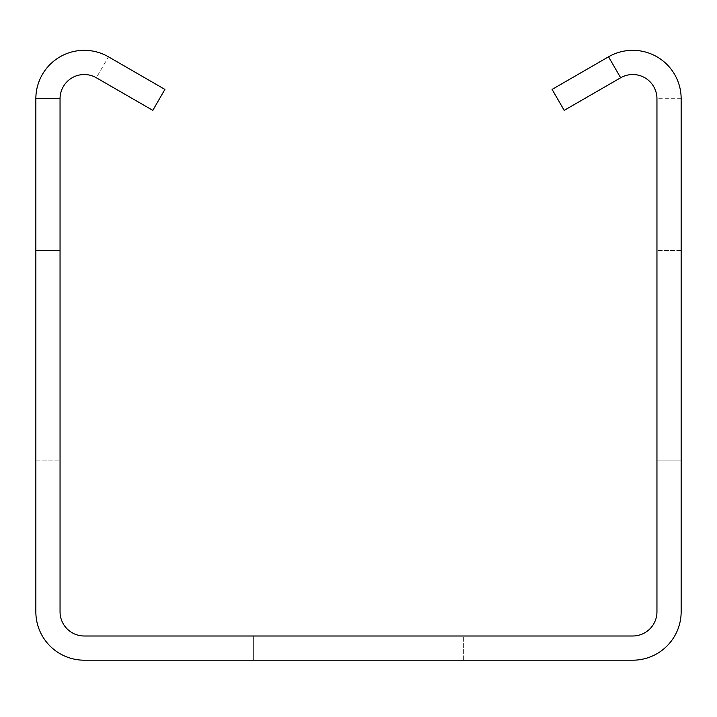 <?xml version="1.0" encoding="UTF-8"?>
<svg xmlns="http://www.w3.org/2000/svg" width="717" height="717" viewBox="0 0 717 717"><rect width="100%" height="100%" fill="white"/><g stroke="black" fill="none" stroke-linecap="round" stroke-linejoin="round"><path stroke-width="0.54" stroke-dasharray="3.58 2.69" d="M108.446 56.804A48.398 48.398 0 0 0 35.85 98.722L35.85 611.798A48.398 48.398 0 0 0 84.248 660.196L632.752 660.196A48.398 48.398 0 0 0 681.15 611.798L681.15 98.722A48.398 48.398 0 0 0 608.554 56.804L552.09 89.41L564.189 110.364L620.653 77.768A24.199 24.199 0 0 1 656.951 98.722L656.951 611.798A24.199 24.199 0 0 1 632.752 635.997L84.248 635.997A24.199 24.199 0 0 1 60.049 611.798L60.049 98.722A24.199 24.199 0 0 1 96.347 77.768L152.811 110.364L164.91 89.41L108.446 56.804L96.347 77.768M681.15 460.117L681.15 250.394L681.15 460.117L681.15 250.394L681.15 460.117L681.15 250.394L681.15 460.117L681.15 250.394L681.15 460.117L681.15 250.394L681.15 460.117L681.15 250.394L681.15 460.117L656.951 460.117L656.951 250.394L656.951 460.117L656.951 250.394L656.951 460.117L656.951 250.394L656.951 460.117L656.951 250.394L656.951 460.117L656.951 250.394L656.951 460.117L656.951 250.394L656.951 460.117L681.15 460.117M253.639 660.196L463.361 660.196L253.639 660.196L463.361 660.196L253.639 660.196L463.361 660.196L253.639 660.196L463.361 660.196L253.639 660.196L463.361 660.196L253.639 660.196L463.361 660.196L253.639 660.196L253.639 635.997L463.361 635.997L253.639 635.997L463.361 635.997L253.639 635.997L463.361 635.997L253.639 635.997L463.361 635.997L253.639 635.997L463.361 635.997L253.639 635.997L463.361 635.997L253.639 635.997L253.639 660.196M35.85 250.394L35.85 460.117L35.85 250.394L35.85 460.117L35.85 250.394L35.85 460.117L35.85 250.394L35.85 460.117L35.85 250.394L35.85 460.117L35.85 250.394L35.85 460.117L35.85 250.394L60.049 250.394L60.049 460.117L60.049 250.394L60.049 460.117L60.049 250.394L60.049 460.117L60.049 250.394L60.049 460.117L60.049 250.394L60.049 460.117L60.049 250.394L60.049 460.117L60.049 250.394L35.85 250.394M35.85 460.117L60.049 460.117L35.85 460.117M463.361 660.196L463.361 635.997L463.361 660.196M681.15 250.394L656.951 250.394L681.15 250.394M681.15 98.722L656.951 98.722"/><path stroke-width="1.08" d="M608.554 56.804L552.09 89.41L564.189 110.364L620.653 77.768A24.199 24.199 0 0 1 656.951 98.722L656.951 611.798A24.199 24.199 0 0 1 632.752 635.997L84.248 635.997A24.199 24.199 0 0 1 60.049 611.798L60.049 98.722A24.199 24.199 0 0 1 96.347 77.768L152.811 110.364L164.91 89.41L108.446 56.804A48.398 48.398 0 0 0 35.85 98.722L35.85 611.798A48.398 48.398 0 0 0 84.248 660.196L632.752 660.196A48.398 48.398 0 0 0 681.15 611.798L681.15 98.722A48.398 48.398 0 0 0 608.554 56.804L620.653 77.768M35.85 98.722L60.049 98.722"/></g></svg>
